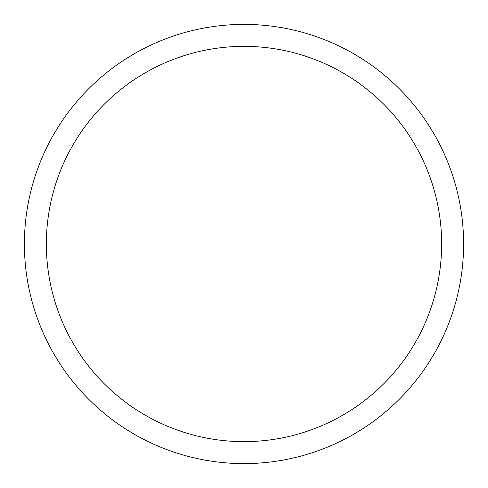 <?xml version="1.0" encoding="UTF-8"?>
<svg xmlns="http://www.w3.org/2000/svg" width="488" height="488" viewBox="0 0 488 488"><rect width="100%" height="100%" fill="white"/><g stroke="black" fill="none" stroke-linecap="round" stroke-linejoin="round"><path stroke-width="0.73" d="M244 24.4A219.6 219.6 0 0 1 463.6 244A219.6 219.6 0 0 1 244 463.6A219.6 219.6 0 0 1 24.4 244A219.6 219.6 0 0 1 244 24.4M244 46.36A197.64 197.64 0 0 1 441.64 244A197.64 197.64 0 0 1 244 441.64A197.64 197.64 0 0 1 46.36 244A197.64 197.64 0 0 1 244 46.36"/></g></svg>
